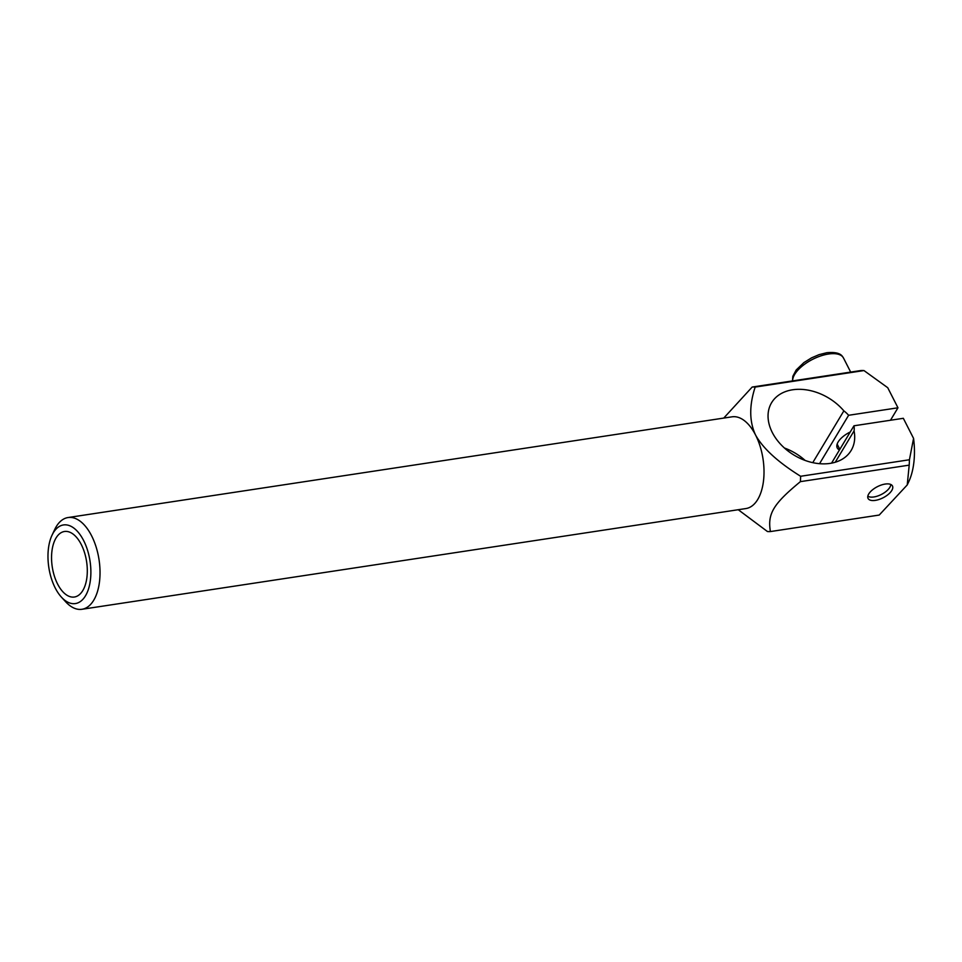 <?xml version="1.0" encoding="UTF-8"?>
<svg xmlns="http://www.w3.org/2000/svg" width="962" height="962" viewBox="0 0 962 962"><rect width="100%" height="100%" fill="white"/><g stroke="black" fill="none" stroke-linecap="round" stroke-linejoin="round"><path stroke-width="1.44" d="M61.436 597.161L65.681 601.803A46.392 24.327 -98.6 0 0 81.962 609.283A46.392 24.327 -98.6 0 0 99.423 582.323A46.392 24.327 -98.6 0 0 91.594 535.786A46.392 24.327 -98.6 0 0 68.049 517.544A46.392 24.327 -98.6 0 0 54.714 529.521L52.032 535.209A39.767 20.851 81.4 0 1 83.646 540.584A39.767 20.851 81.4 0 1 87.686 591.293A39.767 20.851 81.4 0 1 61.436 597.161A39.767 20.851 81.4 0 1 55.207 587.938A39.767 20.851 81.4 0 1 52.032 535.209M68.049 517.544L732.034 416.823A46.392 24.327 81.4 0 1 755.579 435.052C749.266 421.536 749.133 405.543 755.17 387.073A72.896 38.215 -98.6 0 0 752.188 387.037L860.99 370.526A72.896 38.215 81.4 0 1 863.972 370.562L755.17 387.073M57.576 583.994A33.141 17.376 81.4 0 1 51.984 550.745A33.141 17.376 81.4 0 1 64.454 531.493A33.141 17.376 81.4 0 1 81.277 544.528A33.141 17.376 81.4 0 1 86.869 577.765A33.141 17.376 81.4 0 1 74.399 597.017A33.141 17.376 81.4 0 1 57.576 583.994M868.734 493.963A13.696 6.241 -27 0 1 881.348 485.004A13.696 6.241 -27 0 1 892.471 485.99A13.696 6.241 -27 0 1 891.798 490.464A13.696 6.241 -27 0 1 879.172 499.434A13.696 6.241 -27 0 1 868.061 498.436A13.696 6.241 -27 0 1 868.734 493.963M839.465 449.939A18.23 8.309 -27 0 1 837.241 447.931A18.23 8.309 -27 0 1 838.142 441.979A18.23 8.309 -27 0 1 850.252 431.986M909.427 459.764A72.896 38.215 81.4 0 1 909.198 465.139L800.396 481.637A72.896 38.215 -98.6 0 0 800.624 476.274L909.427 459.764L913.563 438.395A56.337 29.533 -98.6 0 1 908.693 481.842L907.238 484.932L879.22 515.055L770.418 531.565C767.387 513.768 773.232 504.016 800.396 481.637M738.239 509.716L767.436 531.529A72.896 38.215 -98.6 0 0 770.418 531.565M909.198 465.139L907.238 484.932M752.188 387.037L723.749 418.073M831.541 463.143L853.967 425.793L903.33 418.302L913.563 438.395M853.967 425.793A23.196 16.691 -149 0 1 854.064 430.904L835.244 462.241M812.758 462.65L843.854 410.87A46.392 33.369 31 0 0 771.596 402.705A46.392 33.369 31 0 0 794.191 455.206A46.392 33.369 31 0 0 851.142 450.469A46.392 33.369 31 0 0 854.064 430.904M843.854 410.87A23.196 16.691 -149 0 1 848.616 415.283L819.552 463.684M863.972 370.562L887.734 387.71L897.967 407.792L848.616 415.283M800.624 476.274C777.981 462.157 762.962 448.412 755.579 435.052A46.392 24.327 81.4 0 1 763.407 481.601A46.392 24.327 81.4 0 1 745.947 508.549L81.962 609.283M784.451 448.015A46.392 33.369 -149 0 1 805.11 460.425M897.967 407.792L890.487 420.25M890.776 484.475A13.252 6.037 -27 0 1 890.199 486.652A13.252 6.037 -27 0 1 873.917 496.957A13.252 6.037 -27 0 1 869.913 496.981A13.252 6.037 -27 0 1 867.82 496.176M792.64 380.892A28.163 12.831 -27 0 1 794.684 374.398A28.163 12.831 -27 0 1 828.474 354.028A28.163 12.831 -27 0 1 843.494 358.008L850.673 372.09M837.144 444.095L839.826 449.35M792.46 380.928L792.82 376.334L796.175 369.997L803.919 362.578L811.555 357.852L819.035 354.665L826.791 352.717C841.546 351.334 842.411 356.842 843.494 358.008"/></g></svg>

